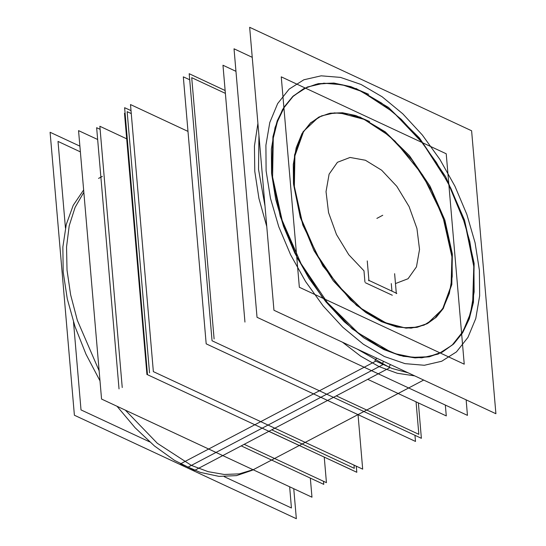 <?xml version="1.0" encoding="UTF-8"?>
<svg xmlns="http://www.w3.org/2000/svg" width="546" height="546" viewBox="0 0 546 546"><rect width="100%" height="100%" fill="white"/><g stroke="black" fill="none" stroke-linecap="round" stroke-linejoin="round"><path stroke-width="0.82" d="M427.354 323.594L442.581 309.016L451.057 285.892L451.972 256.449L445.229 223.532L431.49 190.329L412.073 160.039L388.861 135.599L364.093 119.356L339.598 112.865L328.467 113.718L318.468 117.294L303.119 131.757L294.533 154.832L293.53 184.282L300.218 217.247L313.936 250.525L333.367 280.897L356.62 305.412L381.436 321.69L405.931 328.18L417.062 327.327L427.061 323.751M391.298 283.579L391.946 291.148L391.298 283.579M364.912 282.002L363.95 270.83L348.771 254.743L336.486 234.521L328.583 212.619L326.01 191.66L329.074 174.194L337.421 162.312L350.027 157.46L365.376 160.217L381.62 170.25L396.792 186.35L409.07 206.579L416.96 228.487L419.519 249.433L416.434 266.892L408.08 278.753L395.468 283.592L408.08 278.753L416.434 266.892L419.519 249.433L416.96 228.487L409.07 206.579L396.792 186.35L381.62 170.25L365.376 160.217L350.027 157.46L337.421 162.312L329.074 174.194L326.01 191.66L328.583 212.619L336.486 234.521L348.771 254.743L363.95 270.83L364.912 282.002M392.301 295.27L365.424 282.739L392.301 295.27M442.042 352.225L429.286 356.791L415.083 357.883L399.802 355.46L383.831 349.597L352.163 328.829L322.502 297.55L297.713 258.797L280.2 216.339L271.676 174.283L272.952 136.712L277.266 120.775L283.906 107.275L292.724 96.533L303.487 88.821L316.243 84.255L330.446 83.169L345.727 85.586L361.698 91.448L393.311 112.183L422.938 143.386L447.713 182.05L465.24 224.44L473.826 266.448L472.638 304.013L468.379 319.97L461.793 333.504L453.037 344.294L442.335 352.074M414.987 435.339L415.506 441.407L206.204 343.837L183.313 76.815L189.701 79.791M418.338 402.893L421.375 438.315L212.073 340.745L189.182 73.73L225.123 90.479M358.012 414.605L362.687 469.185L153.385 371.614L130.494 104.593L187.988 131.395M356.299 466.209L356.818 472.27L147.516 374.706L356.818 472.27L356.299 466.209L356.818 472.27L147.516 374.706L356.818 472.27L356.299 466.209L356.818 472.27L147.516 374.706L124.624 107.685L131.013 110.661L124.624 107.685L147.516 374.706L124.624 107.685L131.013 110.661L124.624 107.685L147.516 374.706L124.624 107.685L131.013 110.661M446.212 153.754L281.272 76.87L299.317 287.292L464.257 364.182L446.212 153.754M369.676 121.567L355.808 115.534L342.478 112.715L330.098 113.206L319.055 116.987L310.421 123.219L303.405 131.934L294.881 155.876L294.355 186.37L301.883 220.318L316.687 254.252L337.264 284.719L361.527 308.613L386.984 323.498M377.027 318.857L390.895 324.897L404.224 327.716L416.605 327.225L427.648 323.444L436.281 317.212L443.297 308.497L451.822 284.555L452.347 254.061L444.819 220.113L430.016 186.172L409.439 155.706L385.176 131.811L359.718 116.926M394.622 273.689L396.328 293.618M396.833 293.427L368.4 280.166M368.98 280.869L367.274 260.94M376.569 358.135L374.986 360.626M390.39 364.578L388.895 367.253M471.608 130.76L249.659 27.3L273.921 310.285L495.87 413.745L471.608 130.76M378.044 346.068L395.734 353.774L412.742 357.371L428.535 356.743L442.629 351.917L453.644 343.973L462.592 332.848L469.26 318.844L473.464 302.307L474.14 263.39L464.537 220.086L445.645 176.788L419.389 137.913L388.445 107.425L355.958 88.438M368.659 94.356L350.969 86.65L333.961 83.06L318.168 83.681L304.074 88.513L293.065 96.458L284.111 107.582L277.443 121.587L273.239 138.124L272.563 177.034L282.166 220.345L301.058 263.643L327.313 302.518L358.265 332.999L390.745 351.993M79.866 146.116L50.13 132.255L74.392 415.24L296.341 518.7L293.762 488.677M258.968 135.824L258.538 169.369L264.994 206.122M357.2 349.106L389.926 367.663L194.622 470.393L174.556 460.38L154.504 446.041L135.128 427.811L117.028 406.285M83.634 190.035L73.246 205.282L66.243 224.488L62.872 247.01L63.234 272.106L67.322 298.928L75 326.604L86.009 354.204L99.986 380.808M407.992 372.782L392.151 368.495L375.853 361.097L180.549 463.827L200.15 472.365L218.994 476.351L236.493 475.655L252.115 470.311L423.648 380.077M131.265 113.561L127.15 111.643L149.543 372.863L127.15 111.643L131.265 113.561L127.15 111.643L149.543 372.863L127.15 111.643L131.265 113.561L127.15 111.643L149.543 372.863L127.15 111.643L131.265 113.561L127.15 111.643L149.543 372.863M354.026 465.144L354.299 468.311L271.744 429.825L354.299 468.311L354.026 465.144L354.299 468.311L271.744 429.825L354.299 468.311L354.026 465.144L354.299 468.311L271.744 429.825L354.299 468.311L354.026 465.144L354.299 468.311L271.744 429.825M124.515 113.322L146.915 374.556L124.515 113.322L125.136 113.609L124.515 113.322L146.915 374.556L124.515 113.322L125.136 113.609L124.515 113.322L146.915 374.556L124.515 113.322L125.136 113.609L124.515 113.322L146.915 374.556L124.515 113.322L125.136 113.609L124.515 113.322L146.915 374.556L124.515 113.322L125.136 113.609L124.515 113.322L146.915 374.556L124.515 113.322L125.136 113.609L124.515 113.322L146.915 374.556L124.515 113.322L125.136 113.609L124.515 113.322M351.051 469.58L268.803 431.374L351.051 469.58M99.87 126.283L122.263 387.517L99.87 126.283L126.699 138.793L99.87 126.283L122.263 387.517L99.87 126.283L126.699 138.793L99.87 126.283L122.263 387.517L99.87 126.283L126.699 138.793L99.87 126.283L122.263 387.517L99.87 126.283L126.699 138.793L99.87 126.283L122.263 387.517L99.87 126.283L126.699 138.793L99.87 126.283L122.263 387.517L99.87 126.283L126.699 138.793L99.87 126.283L122.263 387.517L99.87 126.283L126.699 138.793L99.87 126.283M324.228 457.214L326.412 482.684L244.151 444.342L326.412 482.684L324.228 457.214L326.412 482.684L244.151 444.342L326.412 482.684L324.228 457.214L326.412 482.684L244.151 444.342L326.412 482.684L324.228 457.214L326.412 482.684L244.151 444.342L326.412 482.684L324.228 457.214L326.412 482.684L244.151 444.342L326.412 482.684L324.228 457.214L326.412 482.684L244.151 444.342L326.412 482.684L324.228 457.214L326.412 482.684L244.151 444.342L326.412 482.684L324.228 457.214M100.13 129.327L96.635 127.696L119.028 388.916M323.519 481.34L323.778 484.363L241.23 445.877M416.059 401.829L418.85 434.357L336.295 395.87M225.368 93.386L191.701 77.689L214.1 338.902M446.28 415.916L367.765 379.32L446.28 415.916L445.352 405.091L446.28 415.916L367.765 379.32L446.28 415.916L445.352 405.091L446.28 415.916L367.765 379.32L446.28 415.916L445.352 405.091L446.28 415.916L367.765 379.32L446.28 415.916L445.352 405.091L446.28 415.916L367.765 379.32L446.28 415.916L445.352 405.091L446.28 415.916L367.765 379.32L446.28 415.916L445.352 405.091L446.28 415.916M235.933 71.308L222.959 65.261L244.977 322.079L222.959 65.261L235.933 71.308L222.959 65.261L244.977 322.079L222.959 65.261L235.933 71.308L222.959 65.261L244.977 322.079L222.959 65.261L235.933 71.308L222.959 65.261L244.977 322.079L222.959 65.261L235.933 71.308L222.959 65.261L244.977 322.079L222.959 65.261L235.933 71.308L222.959 65.261L244.977 322.079L222.959 65.261L235.933 71.308M310.36 478.105L311.991 497.174L101.556 399.071L78.535 130.603L97.645 139.51M289.633 486.752L291.455 507.978L224.208 476.631M80.358 151.829L57.999 141.407L65.424 228.044M73.478 321.956L81.013 409.875L149.611 441.857M252.238 57.323L234.009 48.826L257.023 317.294L467.465 415.397L466.134 399.884M364.093 119.356L348.785 114.094L334.405 112.913L321.498 115.868L310.558 122.85L302.013 133.586L296.185 147.659L293.298 164.53L293.468 183.558L302.818 225.089L322.822 265.916L350.43 299.843L365.8 312.53L381.436 321.69L396.744 326.958L411.124 328.132L424.03 325.177L434.971 318.195L443.516 307.466L449.344 293.393L452.231 276.515L452.061 257.487L442.71 215.963L422.706 175.13L395.099 141.202L379.729 128.515L364.093 119.356M382.739 215.274L376.87 218.366M381.968 364.216L383.599 361.411M257.896 123.335L254.436 146.028L254.784 171.348L258.927 198.437L266.728 226.378L258.927 198.437L254.784 171.348L254.436 146.028L257.896 123.335M414.564 375.846L397.27 373.246L379.156 366.639L360.722 356.204L342.444 342.226L360.722 356.204L379.156 366.639L191.366 465.417L157.337 443.291L125.293 410.142L157.337 443.291L191.366 465.417L208.156 471.669L224.276 474.494L239.36 473.839L253.064 469.703M361.104 84.473L340.52 77.389L321.178 75.805L303.822 79.784L289.107 89.169L277.614 103.604L269.779 122.529L265.895 145.222L266.12 170.809L270.447 198.307L278.706 226.658L290.574 254.77L305.603 281.572L323.218 306.026L342.731 327.19L363.397 344.26L384.425 356.572L405.009 363.656L424.351 365.24L441.707 361.261L456.422 351.877L467.915 337.442L475.75 318.516L479.634 295.823L479.408 270.236L475.081 242.738L466.823 214.387L454.954 186.275L439.926 159.473L422.317 135.019L402.798 113.855L382.132 96.785L361.104 84.473L382.132 96.785L402.798 113.855L422.317 135.019L439.926 159.473L454.954 186.275L466.823 214.387L475.081 242.738L479.408 270.236L479.634 295.823L475.75 318.516L467.915 337.442L456.422 351.877L441.707 361.261L424.351 365.24L405.009 363.656L384.425 356.572L363.397 344.26L342.731 327.19L323.218 306.026L305.603 281.572L290.574 254.77L278.706 226.658L270.447 198.307L266.12 170.809L265.895 145.222L269.779 122.529L277.614 103.604L289.107 89.169L303.822 79.784L321.178 75.805L340.52 77.389L361.104 84.473M361.698 91.448L381.647 103.133L401.262 119.321L419.772 139.407L436.479 162.606L450.737 188.029L462.005 214.701L469.833 241.598L473.935 267.69L474.153 291.96L470.475 313.493L463.035 331.449L452.129 345.14L438.172 354.047L421.703 357.821L403.358 356.32L383.831 349.597L363.882 337.913L344.273 321.724L325.757 301.638L309.05 278.44L294.792 253.016L283.524 226.344L275.696 199.447L271.594 173.362L271.376 149.085L275.061 127.559L282.494 109.603L293.4 95.905L307.357 86.998L323.826 83.224L342.171 84.732L361.698 91.448M83.831 192.322L75.061 207.439L69.24 225.798L66.523 246.894L66.994 270.127L70.632 294.84L77.341 320.325L99.126 370.754L77.341 320.325L70.632 294.84L66.994 270.127L66.523 246.894L69.24 225.798L75.061 207.439L83.831 192.322M382.917 364.66L187.612 467.39L382.917 364.66M98.58 178.419L102.334 176.447M255.869 468.332L408.64 387.974"/></g></svg>
